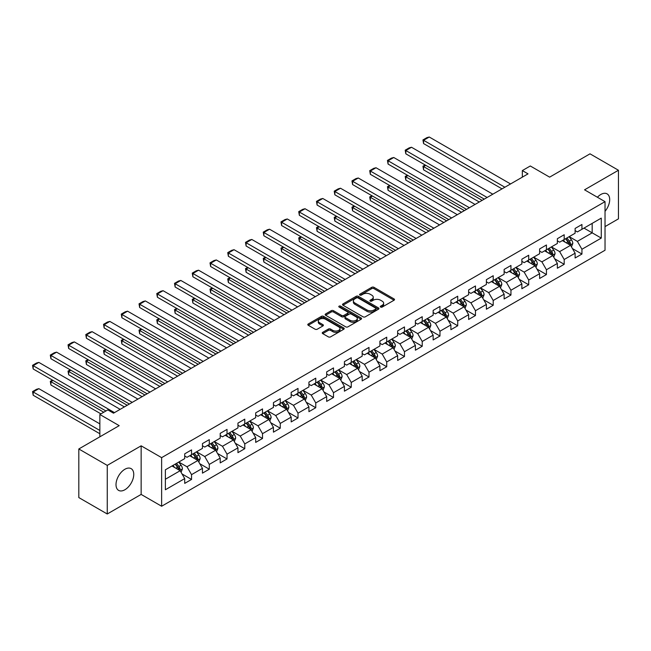 <?xml version="1.0" encoding="UTF-8"?>
<svg xmlns="http://www.w3.org/2000/svg" width="651" height="651" viewBox="0 0 651 651"><rect width="100%" height="100%" fill="white"/><g stroke="black" fill="none" stroke-linecap="round" stroke-linejoin="round"><path stroke-width="0.98" d="M380.632 307.069A1.107 0.635 0 0 0 382.194 307.069L394.05 300.225A1.579 0.911 0 0 0 394.514 299.574A1.579 0.911 0 0 0 394.05 298.931L373.959 287.327A1.579 0.911 0 0 0 371.721 287.327L359.857 294.179A1.107 0.635 0 0 0 359.539 294.626A1.107 0.635 0 0 0 359.857 295.082A1.107 0.635 0 0 0 361.419 295.082L362.957 294.195A5.053 2.913 0 0 1 370.102 294.195L371.778 295.163A5.053 2.913 0 0 1 373.259 297.222A5.053 2.913 0 0 1 371.778 299.289L370.24 300.176A1.107 0.635 0 0 0 369.923 300.624A1.107 0.635 0 0 0 370.24 301.079A1.107 0.635 0 0 0 371.811 301.079L373.34 300.192A5.053 2.913 0 0 1 380.485 300.192L382.161 301.153A5.053 2.913 0 0 1 383.642 303.22A5.053 2.913 0 0 1 382.161 305.278L380.632 306.165A1.107 0.635 0 0 0 380.306 306.621A1.107 0.635 0 0 0 380.632 307.069L380.632 306.165M124.878 489.755A12.548 7.242 120 0 0 133.081 478.697A12.548 7.242 120 0 0 131.152 468.647A12.548 7.242 120 0 0 124.878 469.265A12.548 7.242 120 0 0 116.684 480.324A12.548 7.242 120 0 0 118.612 490.382A12.548 7.242 120 0 0 124.878 489.755M605.031 211.323A12.548 7.242 120 0 0 607.09 193.868A12.548 7.242 120 0 0 600.816 194.486A12.548 7.242 120 0 0 597.406 197.245M322.709 332.327A1.579 0.911 0 0 0 322.245 332.97A1.579 0.911 0 0 0 322.709 333.613L328.348 336.868A1.579 0.911 0 0 0 330.578 336.868L343.752 329.26A1.579 0.911 0 0 0 344.216 328.617A1.579 0.911 0 0 0 343.752 327.974L323.653 316.37A1.579 0.911 0 0 0 321.423 316.37L308.248 323.978A1.579 0.911 0 0 0 307.785 324.621A1.579 0.911 0 0 0 308.248 325.264L315.06 329.194A1.579 0.911 0 0 0 317.289 329.194L322.929 325.939A1.579 0.911 0 0 0 323.392 325.297A1.579 0.911 0 0 0 322.929 324.654L319.551 322.701A4.223 2.441 0 0 1 318.315 320.976A4.223 2.441 0 0 1 320.927 318.73A4.223 2.441 0 0 1 325.524 319.25L338.756 326.892A4.223 2.441 0 0 1 339.993 328.617A4.223 2.441 0 0 1 337.389 330.871A4.223 2.441 0 0 1 332.783 330.342L330.578 329.072A1.579 0.911 0 0 0 328.348 329.072L322.709 332.327L322.709 333.613M605.031 226.605L618.45 218.85L618.45 170.253L590.009 153.831L549.631 177.145L530.296 165.981L522.33 170.578L528.018 173.866L113.51 413.182L107.822 409.894L99.855 414.492L99.855 436.821M107.252 465.392L107.252 513.989L141.145 494.418L141.145 445.821L107.252 465.392L78.812 448.97L119.198 425.656L99.855 414.492M141.145 445.821L161.627 457.645L605.031 201.647L605.031 250.244L161.627 506.242L161.627 457.645M618.45 170.253L584.549 189.823L605.031 201.647M363.071 316.817A1.579 0.911 0 0 0 365.301 316.817L378.475 309.217A1.579 0.911 0 0 0 378.939 308.566A1.579 0.911 0 0 0 378.475 307.923L358.384 296.319A1.579 0.911 0 0 0 356.146 296.319L342.971 303.927A1.579 0.911 0 0 0 342.507 304.57A1.579 0.911 0 0 0 342.971 305.221L363.071 316.817M339.562 307.313A1.107 0.635 0 0 1 340.685 307.467L361.093 319.25L347.943 326.843A1.579 0.911 0 0 1 345.705 326.843L325.606 315.239L331.245 312.008L331.245 310.698L325.606 313.953A1.579 0.911 0 0 0 325.15 314.596A1.579 0.911 0 0 0 325.606 315.239L325.606 313.953M331.245 312.008A1.579 0.911 0 0 1 333.483 312.008L333.483 310.698A1.579 0.911 0 0 0 331.245 310.698M333.483 310.698L341.629 315.401A1.579 0.911 0 0 0 343.866 315.401L347.61 313.245A1.579 0.911 0 0 0 348.065 312.602A1.579 0.911 0 0 0 347.61 311.951L339.122 307.052A1.107 0.635 0 0 1 338.797 306.605A1.107 0.635 0 0 1 339.48 306.011A1.107 0.635 0 0 1 340.685 306.149L361.118 317.948A1.579 0.911 0 0 1 361.582 318.591A1.579 0.911 0 0 1 361.118 319.242L361.118 317.948M107.252 513.989L78.812 497.576L78.812 448.97M182.044 473.961L191.54 479.445L191.54 474.652L202.461 468.346L202.461 473.139L209.288 469.2L209.288 464.407L220.209 458.101L220.209 462.894L227.028 458.955L227.028 454.162L237.949 447.855L237.949 452.648L244.776 448.71L244.776 443.917L255.697 437.61L255.697 442.403L262.524 438.465L262.524 433.672L273.444 427.365L273.444 432.158L280.264 428.22L280.264 423.427L291.184 417.12L291.184 421.913L298.012 417.975L298.012 413.182L308.932 406.875L308.932 411.668L315.759 407.729L315.759 402.936L326.68 396.63L326.68 401.423L333.499 397.484L333.499 392.691L344.42 386.385L344.42 391.178L351.247 387.239L351.247 382.446L362.168 376.14L362.168 380.933L368.995 376.994L368.995 372.201L379.915 365.895L379.915 370.688L386.735 366.749L386.735 361.956L397.655 355.649L397.655 360.442L404.483 356.504L404.483 351.711L415.403 345.404L415.403 350.197L422.23 346.259L422.23 341.466L433.151 335.159L433.151 339.952L439.97 336.014L439.97 331.221L450.891 324.914L450.891 329.707L457.718 325.769L457.718 320.976L468.639 314.669L468.639 319.462L475.466 315.523L475.466 310.73L486.387 304.424L486.387 309.217L493.206 305.278L493.206 300.485L504.126 294.179L504.126 298.972L510.954 295.033L510.954 290.24L521.874 283.934L521.874 288.727L528.702 284.788L528.702 279.995L539.622 273.689L539.622 278.482L546.441 274.543L546.441 269.75L557.362 263.443L557.362 268.236L564.189 264.298L564.189 259.505L575.11 253.198L575.11 257.991L581.937 254.053L581.937 249.26L601.272 238.095L601.272 218.126L592.174 223.383L592.174 232.838L601.272 238.095M191.54 479.445L184.713 483.384L184.713 478.591L165.378 489.755L165.378 469.794L184.713 458.63L184.713 453.837L191.54 449.89L191.54 454.683L202.461 448.384L202.461 443.591L209.288 439.645L209.288 444.438L220.209 438.139L220.209 433.346L227.028 429.4L227.028 434.193L237.949 427.894L237.949 423.101L244.776 419.154L244.776 423.947L255.697 417.649L255.697 412.856L262.524 408.909L262.524 413.702L273.444 407.404L273.444 402.611L280.264 398.664L280.264 403.457L291.184 397.159L291.184 392.366L298.012 388.419L298.012 393.212L308.932 386.914L308.932 382.121L315.759 378.174L315.759 382.967L326.68 376.669L326.68 371.876L333.499 367.929L333.499 372.722L344.42 366.423L344.42 361.63L351.247 357.684L351.247 362.477L362.168 356.178L362.168 351.385L368.995 347.439L368.995 352.232L379.915 345.933L379.915 341.14L386.735 337.194L386.735 341.987L397.655 335.688L397.655 330.895L404.483 326.948L404.483 331.741L415.403 325.443L415.403 320.65L422.23 316.703L422.23 321.496L433.151 315.198L433.151 310.405L439.97 306.458L439.97 311.251L450.891 304.953L450.891 300.16L457.718 296.213L457.718 301.006L468.639 294.708L468.639 289.915L475.466 285.968L475.466 290.761L486.387 284.463L486.387 279.67L493.206 275.723L493.206 280.516L504.126 274.217L504.126 269.424L510.954 265.478L510.954 270.271L521.874 263.972L521.874 259.179L528.702 255.233L528.702 260.026L539.622 253.727L539.622 248.934L546.441 244.988L546.441 249.781L557.362 243.482L557.362 238.689L564.189 234.742L564.189 239.535L575.11 233.237L575.11 228.444L581.937 224.497L581.937 229.29L601.272 218.126M189.718 455.741L197.912 460.469L186.992 466.767L178.797 462.039M184.713 456.001L186.992 457.311L191.54 454.683M186.992 466.767L191.54 474.652M197.912 460.469L202.461 468.346M207.466 445.496L215.652 450.223L204.739 456.522L196.545 451.794M202.461 445.756L204.739 447.066L209.288 444.438M204.739 456.522L209.288 464.407M215.652 450.223L220.209 458.101M225.213 435.25L233.4 439.978L222.479 446.277L214.293 441.549M220.209 435.511L222.479 436.821L227.028 434.193M222.479 446.277L227.028 454.162M233.4 439.978L237.949 447.855M242.953 425.005L251.148 429.733L240.227 436.032L232.033 431.304M237.949 425.266L240.227 426.576L244.776 423.947M240.227 436.032L244.776 443.917M251.148 429.733L255.697 437.61M260.701 414.76L268.896 419.488L257.975 425.787L249.781 421.059M255.697 415.021L257.975 416.331L262.524 413.702M257.975 425.787L262.524 433.672M268.896 419.488L273.444 427.365M278.449 404.515L286.635 409.243L275.715 415.541L267.528 410.814M273.444 404.776L275.715 406.086L280.264 403.457M275.715 415.541L280.264 423.427M286.635 409.243L291.184 417.12M296.189 394.27L304.383 398.998L293.463 405.296L285.268 400.568M291.184 394.53L293.463 395.841L298.012 393.212M293.463 405.296L298.012 413.182M304.383 398.998L308.932 406.875M313.937 384.025L322.131 388.753L311.211 395.051L303.016 390.323M308.932 384.285L311.211 385.595L315.759 382.967M311.211 395.051L315.759 402.936M322.131 388.753L326.68 396.63M331.685 373.78L339.871 378.508L328.95 384.806L320.764 380.078M326.68 374.04L328.95 375.35L333.499 372.722M328.95 384.806L333.499 392.691M339.871 378.508L344.42 386.385M349.424 363.535L357.619 368.263L346.698 374.561L338.504 369.833M344.42 363.795L346.698 365.105L351.247 362.477M346.698 374.561L351.247 382.446M357.619 368.263L362.168 376.14M367.172 353.29L375.367 358.017L364.446 364.316L356.252 359.588M362.168 353.55L364.446 354.86L368.995 352.232M364.446 364.316L368.995 372.201M375.367 358.017L379.915 365.895M384.92 343.044L393.106 347.772L382.186 354.071L374 349.343M379.915 343.305L382.186 344.615L386.735 341.987M382.186 354.071L386.735 361.956M393.106 347.772L397.655 355.649M402.66 332.799L410.854 337.527L399.934 343.826L391.739 339.098M397.655 333.06L399.934 334.37L404.483 331.741M399.934 343.826L404.483 351.711M410.854 337.527L415.403 345.404M420.408 322.554L428.602 327.282L417.682 333.581L409.487 328.853M415.403 322.815L417.682 324.125L422.23 321.496M417.682 333.581L422.23 341.466M428.602 327.282L433.151 335.159M438.156 312.309L446.342 317.037L435.421 323.335L427.235 318.608M433.151 312.57L435.421 313.88L439.97 311.251M435.421 323.335L439.97 331.221M446.342 317.037L450.891 324.914M455.895 302.064L464.09 306.792L453.169 313.09L444.975 308.362M450.891 302.324L453.169 303.635L457.718 301.006M453.169 313.09L457.718 320.976M464.09 306.792L468.639 314.669M473.643 291.819L481.838 296.547L470.917 302.845L462.723 298.117M468.639 292.079L470.917 293.389L475.466 290.761M470.917 302.845L475.466 310.73M481.838 296.547L486.387 304.424M491.391 281.574L499.577 286.302L488.657 292.6L480.471 287.872M486.387 281.834L488.657 283.144L493.206 280.516M488.657 292.6L493.206 300.485M499.577 286.302L504.126 294.179M509.131 271.329L517.325 276.057L506.405 282.355L498.218 277.627M504.126 271.589L506.405 272.899L510.954 270.271M506.405 282.355L510.954 290.24M517.325 276.057L521.874 283.934M526.879 261.084L535.073 265.811L524.153 272.11L515.958 267.382M521.874 261.344L524.153 262.654L528.702 260.026M524.153 272.11L528.702 279.995M535.073 265.811L539.622 273.689M544.627 250.838L552.813 255.566L541.892 261.865L533.706 257.137M539.622 251.099L541.892 252.409L546.441 249.781M541.892 261.865L546.441 269.75M552.813 255.566L557.362 263.443M562.366 240.593L570.561 245.321L559.64 251.62L551.454 246.892M557.362 240.854L559.64 242.164L564.189 239.535M559.64 251.62L564.189 259.505M570.561 245.321L575.11 253.198M583.98 228.11L592.174 232.838L577.388 241.375L569.194 236.647M575.11 230.609L577.388 231.919L581.937 229.29M577.388 241.375L581.937 249.26M141.145 494.418L161.627 506.242M522.33 170.578L522.33 177.145M165.378 479.25L180.164 470.714L171.978 465.986M180.164 470.714L184.713 478.591M572.441 248.568L581.937 254.053M554.693 258.813L564.189 264.298M536.945 269.058L546.441 274.543M519.205 279.303L528.702 284.788M501.457 289.549L510.954 295.033M483.709 299.794L493.206 305.278M465.97 310.039L475.466 315.523M448.222 320.284L457.718 325.769M430.474 330.529L439.97 336.014M412.734 340.774L422.23 346.259M394.986 351.019L404.483 356.504M377.238 361.264L386.735 366.749M359.498 371.509L368.995 376.994M341.751 381.755L351.247 387.239M324.003 392L333.499 397.484M306.263 402.245L315.759 407.729M288.515 412.49L298.012 417.975M270.767 422.735L280.264 428.22M253.019 432.98L262.524 438.465M235.28 443.225L244.776 448.71M217.532 453.47L227.028 458.955M199.784 463.715L209.288 469.2M381.071 307.223L382.161 306.597A5.053 2.913 0 0 0 383.642 304.53L383.642 303.22M373.259 297.222L373.259 298.54A5.053 2.913 0 0 1 371.778 300.599L370.688 301.234M394.034 300.233L373.959 288.645A1.579 0.911 0 0 0 371.721 288.645L360.304 295.237M378.475 307.923L378.475 309.217L358.384 297.637A1.579 0.911 0 0 0 356.146 297.637L342.996 305.229M375.684 309.022A1.107 0.635 0 0 0 376.009 308.566A1.107 0.635 0 0 0 375.684 308.118L358.042 297.93A1.107 0.635 0 0 0 356.479 297.93L354.86 298.866A5.053 2.913 0 0 0 353.387 300.933A5.053 2.913 0 0 0 354.86 302.992L366.92 309.957A5.053 2.913 0 0 0 374.065 309.957L375.684 309.022L375.684 310.332A1.107 0.635 0 0 0 376.009 309.884L376.009 308.566M353.387 300.933L353.387 302.243A5.053 2.913 0 0 0 354.86 304.31L354.86 302.992M375.684 310.332L374.065 311.268A5.053 2.913 0 0 1 366.92 311.268L354.86 304.31M333.483 312.008L341.629 316.72A1.579 0.911 0 0 0 343.866 316.72L347.61 314.555A1.579 0.911 0 0 0 348.065 313.912L348.065 312.602M350.092 320.284A4.223 2.441 0 0 0 354.689 320.813A4.223 2.441 0 0 0 357.301 318.559A4.223 2.441 0 0 0 356.064 316.834L351.402 314.148A1.579 0.911 0 0 0 349.172 314.148L345.429 316.305A1.579 0.911 0 0 0 344.965 316.947A1.579 0.911 0 0 0 345.429 317.598L350.092 320.284L350.092 321.602A4.223 2.441 0 0 0 354.689 322.131A4.223 2.441 0 0 0 357.301 319.877L357.301 318.559M344.965 316.947L344.965 318.266A1.579 0.911 0 0 0 345.429 318.909L345.429 317.598M350.092 321.602L345.429 318.909M339.993 328.617L339.993 329.935A4.223 2.441 0 0 1 337.389 332.181A4.223 2.441 0 0 1 332.783 331.652L330.578 330.382A1.579 0.911 0 0 0 328.348 330.382L322.725 333.629M318.315 320.976L318.315 322.294A4.223 2.441 0 0 0 319.551 324.019L319.551 322.701M322.912 325.956L319.551 324.019M343.736 329.276L323.653 317.68A1.579 0.911 0 0 0 321.423 317.68L308.265 325.28M571.456 246.875L572.815 243.466A4.264 2.458 -120 0 0 571.456 239.837L569.104 236.704M565.011 242.115L563.416 239.983M482.114 200.362L423.573 166.566L423.573 169.846L479.274 202.005M569.902 244.939L570.512 243.645A4.264 2.458 -120 0 0 569.291 241.082L566.94 237.949M565.874 238.567L568.478 242.042A2.173 1.253 60 0 1 568.876 242.701L570.512 243.645M565.581 238.738L567.924 241.871A4.264 2.458 60 0 1 569.145 244.434M425.73 165.313L423.573 166.566L422.947 166.2L425.103 164.955M423.573 169.846L422.947 166.2M504.867 187.228L423.573 140.291L423.573 143.578L502.027 188.871M510.555 183.948L429.261 137.011L423.573 140.291L422.947 139.932L426.926 137.63L429.261 137.011M423.573 143.578L422.947 139.932M553.716 257.121L555.067 253.711A4.264 2.458 -120 0 0 553.708 250.082L551.356 246.949M547.263 252.36L545.668 250.228M464.375 210.607L405.825 176.812L405.825 180.091L461.526 212.25M552.154 255.184L552.764 253.89A4.264 2.458 -120 0 0 551.543 251.327L549.2 248.194M548.126 248.812L550.738 252.287A2.173 1.253 60 0 1 551.128 252.946L552.764 253.89M547.833 248.983L550.185 252.116A4.264 2.458 60 0 1 551.397 254.679M407.99 175.558L405.825 176.812L405.199 176.445L407.363 175.2M405.825 180.091L405.199 176.445M535.968 267.366L537.319 263.956A4.264 2.458 -120 0 0 535.96 260.327L533.617 257.194M529.523 262.605L527.928 260.473M446.627 220.852L388.077 187.057L388.077 190.336L443.787 222.496M534.414 265.429L535.024 264.135A4.264 2.458 -120 0 0 533.804 261.572L531.452 258.439M530.386 259.057L532.99 262.532A2.173 1.253 60 0 1 533.381 263.191L535.024 264.135M530.085 259.228L532.437 262.361A4.264 2.458 60 0 1 533.657 264.924M390.242 185.804L388.077 187.057L387.451 186.691L389.615 185.445M388.077 190.336L387.451 186.691M487.127 197.473L405.825 150.536L405.825 153.823L484.279 199.116M492.815 194.193L411.513 147.256L405.825 150.536L405.199 150.178L409.178 147.875L411.513 147.256M405.825 153.823L405.199 150.178M469.379 207.718L388.077 160.781L388.077 164.068L466.531 209.362M475.067 204.438L393.765 157.501L388.077 160.781L387.451 160.423L391.438 158.12L393.765 157.501M388.077 164.068L387.451 160.423M518.22 277.611L519.579 274.201A4.264 2.458 -120 0 0 518.212 270.572L515.869 267.439M511.776 272.85L510.181 270.718M428.879 231.097L370.338 197.302L370.338 200.581L426.039 232.741M516.666 275.674L517.276 274.38A4.264 2.458 -120 0 0 516.056 271.817L513.704 268.684M512.638 269.302L515.242 272.777A2.173 1.253 60 0 1 515.641 273.436L517.276 274.38M512.345 269.473L514.689 272.606A4.264 2.458 60 0 1 515.909 275.17M372.494 196.049L370.338 197.302L369.711 196.936L371.867 195.691M370.338 200.581L369.711 196.936M500.481 287.856L501.831 284.446A4.264 2.458 -120 0 0 500.473 280.817L498.121 277.684M494.028 283.095L492.433 280.963M411.139 241.342L352.59 207.547L352.59 210.826L408.291 242.986M498.918 285.919L499.529 284.625A4.264 2.458 -120 0 0 498.308 282.062L495.964 278.929M494.89 279.548L497.502 283.022A2.173 1.253 60 0 1 497.893 283.681L499.529 284.625M494.597 279.718L496.941 282.851A4.264 2.458 60 0 1 498.161 285.415M354.754 206.294L352.59 207.547L351.963 207.181L354.128 205.936M352.59 210.826L351.963 207.181M482.733 298.101L484.084 294.691A4.264 2.458 -120 0 0 482.725 291.062L480.381 287.929M476.288 293.341L474.693 291.209M393.391 251.587L334.842 217.792L334.842 221.071L390.551 253.231M481.179 296.164L481.789 294.87A4.264 2.458 -120 0 0 480.568 292.307L478.216 289.174M477.15 289.793L479.754 293.267A2.173 1.253 60 0 1 480.145 293.926L481.789 294.87M476.849 289.964L479.201 293.096A4.264 2.458 60 0 1 480.422 295.66M337.006 216.539L334.842 217.792L334.215 217.426L336.38 216.181M334.842 221.071L334.215 217.426M451.631 217.963L370.338 171.026L370.338 174.313L448.791 219.607M457.319 214.684L376.026 167.746L370.338 171.026L369.711 170.668L373.69 168.365L376.026 167.746M370.338 174.313L369.711 170.668M433.892 228.208L352.59 181.271L352.59 184.559L431.043 229.852M439.58 224.929L358.278 177.992L352.59 181.271L351.963 180.913L355.942 178.61L358.278 177.992M352.59 184.559L351.963 180.913M416.144 238.453L334.842 191.516L334.842 194.804L413.295 240.097M421.832 235.174L340.53 188.237L334.842 191.516L334.215 191.158L338.203 188.855L340.53 188.237M334.842 194.804L334.215 191.158M398.396 248.698L317.102 201.761L317.102 205.049L395.556 250.342M404.084 245.419L322.79 198.482L317.102 201.761L316.476 201.403L320.455 199.1L322.79 198.482M317.102 205.049L316.476 201.403M380.656 258.943L299.354 212.006L299.354 215.294L377.808 260.587M386.336 255.664L305.042 208.727L299.354 212.006L298.728 211.648L302.707 209.345L305.042 208.727M299.354 215.294L298.728 211.648M362.908 269.188L281.606 222.251L281.606 225.539L360.06 270.832M368.596 265.909L287.294 218.972L281.606 222.251L280.98 221.893L284.967 219.59L287.294 218.972M281.606 225.539L280.98 221.893M345.16 279.434L263.867 232.497L263.867 235.784L342.32 281.077M350.848 276.154L269.555 229.217L263.867 232.497L263.24 232.138L267.219 229.836L269.555 229.217M263.867 235.784L263.24 232.138M327.42 289.679L246.119 242.742L246.119 246.029L324.572 291.322M333.1 286.399L251.807 239.462L246.119 242.742L245.492 242.384L249.471 240.081L251.807 239.462M246.119 246.029L245.492 242.384M309.673 299.924L228.371 252.987L228.371 256.274L306.824 301.568M315.361 296.644L234.059 249.707L228.371 252.987L227.744 252.629L231.732 250.326L234.059 249.707M228.371 256.274L227.744 252.629M291.925 310.169L210.631 263.232L210.631 266.519L289.085 311.813M297.613 306.89L216.319 259.952L210.631 263.232L210.004 262.874L213.984 260.571L216.319 259.952M210.631 266.519L210.004 262.874M274.185 320.414L192.883 273.477L192.883 276.765L271.337 322.058M279.865 317.135L198.571 270.198L192.883 273.477L192.257 273.119L196.236 270.816L198.571 270.198M192.883 276.765L192.257 273.119M256.437 330.659L175.135 283.722L175.135 287.01L253.589 332.303M262.125 327.38L180.823 280.443L175.135 283.722L174.509 283.364L178.496 281.061L180.823 280.443M175.135 287.01L174.509 283.364M238.689 340.904L157.396 293.967L157.396 297.255L235.849 342.548M244.377 337.625L163.084 290.688L157.396 293.967L156.769 293.609L160.748 291.306L163.084 290.688M157.396 297.255L156.769 293.609M220.941 351.149L139.648 304.212L139.648 307.5L218.101 352.793M226.629 347.87L145.336 300.933L139.648 304.212L139.021 303.854L143 301.551L145.336 300.933M139.648 307.5L139.021 303.854M203.202 361.395L121.9 314.457L121.9 317.745L200.353 363.038M208.89 358.115L127.588 311.178L121.9 314.457L121.273 314.099L125.261 311.796L127.588 311.178M121.9 317.745L121.273 314.099M185.454 371.64L104.16 324.703L104.16 327.99L182.614 373.283M191.142 368.36L109.848 321.423L104.16 324.703L103.533 324.344L107.513 322.042L109.848 321.423M104.16 327.99L103.533 324.344M167.706 381.885L86.412 334.948L86.412 338.235L164.866 383.529M173.394 378.605L92.1 331.668L86.412 334.948L85.786 334.59L89.765 332.287L92.1 331.668M86.412 338.235L85.786 334.59M149.966 392.13L68.664 345.193L68.664 348.48L147.118 393.774M155.654 388.85L74.352 341.913L68.664 345.193L68.038 344.835L72.025 342.532L74.352 341.913M68.664 348.48L68.038 344.835M464.985 308.346L466.344 304.937A4.264 2.458 -120 0 0 464.977 301.307L462.633 298.174M458.54 303.586L456.945 301.454M375.643 261.832L317.102 228.037L317.102 231.317L372.803 263.476M463.431 306.409L464.041 305.116A4.264 2.458 -120 0 0 462.82 302.552L460.469 299.419M459.403 300.038L462.007 303.512A2.173 1.253 60 0 1 462.405 304.172L464.041 305.116M459.11 300.209L461.453 303.342A4.264 2.458 60 0 1 462.674 305.905M319.259 226.784L317.102 228.037L316.476 227.671L318.632 226.426M317.102 231.317L316.476 227.671M447.245 318.591L448.596 315.182A4.264 2.458 -120 0 0 447.237 311.552L444.885 308.419M440.792 313.831L439.197 311.699M357.904 272.077L299.354 238.282L299.354 241.562L355.055 273.721M445.683 316.655L446.293 315.361A4.264 2.458 -120 0 0 445.072 312.797L442.729 309.664M441.655 310.283L444.267 313.758A2.173 1.253 60 0 1 444.657 314.417L446.293 315.361M441.362 310.454L443.705 313.587A4.264 2.458 60 0 1 444.926 316.15M301.519 237.029L299.354 238.282L298.728 237.916L300.892 236.671M299.354 241.562L298.728 237.916M429.497 328.836L430.848 325.427A4.264 2.458 -120 0 0 429.489 321.797L427.146 318.665M423.052 324.076L421.457 321.944M340.156 282.322L281.606 248.527L281.606 251.807L337.316 283.966M427.935 326.9L428.545 325.606A4.264 2.458 -120 0 0 427.333 323.042L424.981 319.91M423.915 320.528L426.519 324.003A2.173 1.253 60 0 1 426.91 324.662L428.545 325.606M423.614 320.699L425.966 323.832A4.264 2.458 60 0 1 427.186 326.395M283.771 247.274L281.606 248.527L280.98 248.161L283.144 246.916M281.606 251.807L280.98 248.161M411.749 339.081L413.108 335.672A4.264 2.458 -120 0 0 411.741 332.043L409.398 328.91M405.304 334.321L403.71 332.189M322.408 292.568L263.867 258.772L263.867 262.052L319.568 294.211M410.195 337.145L410.805 335.851A4.264 2.458 -120 0 0 409.585 333.288L407.233 330.155M406.167 330.773L408.771 334.248A2.173 1.253 60 0 1 409.17 334.907L410.805 335.851M405.874 330.944L408.218 334.077A4.264 2.458 60 0 1 409.438 336.64M266.023 257.519L263.867 258.772L263.24 258.406L265.396 257.161M263.867 262.052L263.24 258.406M394.01 349.327L395.36 345.917A4.264 2.458 -120 0 0 394.001 342.288L391.65 339.155M387.557 344.566L385.962 342.434M304.668 302.813L246.119 269.018L246.119 272.297L301.82 304.456M392.447 347.39L393.058 346.096A4.264 2.458 -120 0 0 391.837 343.533L389.493 340.4M388.419 341.018L391.023 344.493A2.173 1.253 60 0 1 391.422 345.152L393.058 346.096M388.126 341.189L390.47 344.322A4.264 2.458 60 0 1 391.69 346.885M248.283 267.764L246.119 269.018L245.492 268.651L247.657 267.406M246.119 272.297L245.492 268.651M376.262 359.572L377.613 356.162A4.264 2.458 -120 0 0 376.254 352.533L373.91 349.4M369.817 354.811L368.222 352.679M286.92 313.058L228.371 279.263L228.371 282.542L284.08 314.702M374.699 357.635L375.31 356.341A4.264 2.458 -120 0 0 374.097 353.778L371.745 350.645M370.679 351.263L373.283 354.738A2.173 1.253 60 0 1 373.674 355.397L375.31 356.341M370.378 351.434L372.73 354.567A4.264 2.458 60 0 1 373.951 357.13M230.535 278.01L228.371 279.263L227.744 278.897L229.909 277.651M228.371 282.542L227.744 278.897M358.514 369.817L359.873 366.407A4.264 2.458 -120 0 0 358.506 362.778L356.162 359.645M352.069 365.056L350.474 362.924M269.172 323.303L210.631 289.508L210.631 292.787L266.332 324.947M356.96 367.88L357.57 366.586A4.264 2.458 -120 0 0 356.349 364.023L353.998 360.89M352.932 361.508L355.536 364.983A2.173 1.253 60 0 1 355.934 365.642L357.57 366.586M352.639 361.679L354.982 364.812A4.264 2.458 60 0 1 356.203 367.376M212.787 288.255L210.631 289.508L210.004 289.142L212.161 287.897M210.631 292.787L210.004 289.142M340.774 380.062L342.125 376.652A4.264 2.458 -120 0 0 340.766 373.023L338.414 369.89M334.321 375.301L332.726 373.169M251.432 333.548L192.883 299.753L192.883 303.032L248.584 335.192M339.212 378.125L339.822 376.831A4.264 2.458 -120 0 0 338.601 374.268L336.258 371.135M335.184 371.754L337.788 375.228A2.173 1.253 60 0 1 338.186 375.887L339.822 376.831M334.891 371.924L337.234 375.057A4.264 2.458 60 0 1 338.455 377.621M195.048 298.5L192.883 299.753L192.257 299.387L194.421 298.142M192.883 303.032L192.257 299.387M323.026 390.307L324.377 386.897A4.264 2.458 -120 0 0 323.018 383.268L320.674 380.135M316.581 385.547L314.986 383.415M233.685 343.793L175.135 309.998L175.135 313.277L230.845 345.437M321.464 388.37L322.074 387.076A4.264 2.458 -120 0 0 320.853 384.513L318.51 381.38M317.444 381.999L320.048 385.473A2.173 1.253 60 0 1 320.438 386.133L322.074 387.076M317.143 382.17L319.495 385.302A4.264 2.458 60 0 1 320.715 387.866M177.3 308.745L175.135 309.998L174.509 309.632L176.673 308.387M175.135 313.277L174.509 309.632M305.278 400.552L306.637 397.143A4.264 2.458 -120 0 0 305.27 393.513L302.927 390.38M298.833 395.792L297.238 393.66M215.937 354.038L157.396 320.243L157.396 323.523L213.097 355.682M303.724 398.615L304.334 397.322A4.264 2.458 -120 0 0 303.114 394.758L300.762 391.625M299.696 392.244L302.3 395.718A2.173 1.253 60 0 1 302.699 396.378L304.334 397.322M299.403 392.415L301.747 395.548A4.264 2.458 60 0 1 302.967 398.111M159.552 318.99L157.396 320.243L156.769 319.877L158.925 318.632M157.396 323.523L156.769 319.877M287.539 410.797L288.889 407.388A4.264 2.458 -120 0 0 287.53 403.758L285.179 400.625M281.086 406.037L279.491 403.905M198.197 364.283L139.648 330.488L139.648 333.768L195.349 365.927M285.976 408.861L286.586 407.567A4.264 2.458 -120 0 0 285.366 405.003L283.022 401.87M281.948 402.489L284.552 405.964A2.173 1.253 60 0 1 284.951 406.623L286.586 407.567M281.655 402.66L283.999 405.793A4.264 2.458 60 0 1 285.219 408.356M141.812 329.235L139.648 330.488L139.021 330.122L141.186 328.877M139.648 333.768L139.021 330.122M269.791 421.042L271.142 417.633A4.264 2.458 -120 0 0 269.783 414.003L267.439 410.871M263.346 416.282L261.751 414.15M180.449 374.528L121.9 340.733L121.9 344.013L177.609 376.172M268.228 419.106L268.839 417.812A4.264 2.458 -120 0 0 267.618 415.248L265.274 412.116M264.208 412.734L266.812 416.209A2.173 1.253 60 0 1 267.203 416.868L268.839 417.812M263.907 412.905L266.259 416.038A4.264 2.458 60 0 1 267.48 418.601M124.064 339.48L121.9 340.733L121.273 340.367L123.438 339.122M121.9 344.013L121.273 340.367M252.043 431.287L253.402 427.878A4.264 2.458 -120 0 0 252.035 424.249L249.691 421.116M245.598 426.527L244.003 424.395M162.701 384.774L104.16 350.979L104.16 354.258L159.861 386.417M250.489 429.351L251.099 428.057A4.264 2.458 -120 0 0 249.878 425.494L247.526 422.361M246.46 422.979L249.064 426.454A2.173 1.253 60 0 1 249.463 427.113L251.099 428.057M246.168 423.15L248.511 426.283A4.264 2.458 60 0 1 249.732 428.846M106.316 349.725L104.16 350.979L103.533 350.612L105.69 349.367M104.16 354.258L103.533 350.612M234.303 441.533L235.654 438.123A4.264 2.458 -120 0 0 234.295 434.494L231.943 431.361M227.85 436.772L226.255 434.64M144.961 395.019L86.412 361.224L86.412 364.503L142.113 396.662M232.741 439.596L233.351 438.302A4.264 2.458 -120 0 0 232.13 435.739L229.787 432.606M228.713 433.224L231.317 436.699A2.173 1.253 60 0 1 231.715 437.358L233.351 438.302M228.42 433.395L230.763 436.528A4.264 2.458 60 0 1 231.984 439.091M88.577 359.97L86.412 361.224L85.786 360.857L87.95 359.612M86.412 364.503L85.786 360.857M216.555 451.778L217.906 448.368A4.264 2.458 -120 0 0 216.547 444.739L214.203 441.606M210.11 447.017L208.515 444.885M127.214 405.264L68.664 371.469L68.664 374.748L124.374 406.908M214.993 449.841L215.603 448.547A4.264 2.458 -120 0 0 214.382 445.984L212.039 442.851M210.973 443.469L213.577 446.944A2.173 1.253 60 0 1 213.967 447.603L215.603 448.547M210.672 443.64L213.023 446.773A4.264 2.458 60 0 1 214.244 449.336M70.829 370.216L68.664 371.469L68.038 371.103L70.202 369.858M68.664 374.748L68.038 371.103M198.807 462.023L200.166 458.613A4.264 2.458 -120 0 0 198.799 454.984L196.456 451.851M192.362 457.262L190.767 455.13M103.778 412.229L50.924 381.714L50.924 384.993L100.938 413.873M197.253 460.086L197.863 458.792A4.264 2.458 -120 0 0 196.643 456.229L194.291 453.096M193.225 453.714L195.829 457.189A2.173 1.253 60 0 1 196.228 457.848L197.863 458.792M192.924 453.885L195.276 457.018A4.264 2.458 60 0 1 196.496 459.582M53.081 380.461L50.924 381.714L50.298 381.348L52.454 380.103M50.924 384.993L50.298 381.348M132.218 402.375L50.924 355.438L50.924 358.725L129.378 404.019M137.906 399.096L56.604 352.158L50.924 355.438L50.298 355.08L54.277 352.777L56.604 352.158M50.924 358.725L50.298 355.08M181.068 472.268L182.418 468.858A4.264 2.458 -120 0 0 181.059 465.229L178.708 462.096M99.855 430.457L33.177 391.959L38.865 388.671L99.855 423.882M174.614 467.508L173.02 465.375M33.177 395.238L32.55 391.593L33.177 391.959L33.177 395.238L99.855 433.737M179.505 470.331L180.115 469.037A4.264 2.458 -120 0 0 178.895 466.474L176.551 463.341M175.477 463.96L178.081 467.434A2.173 1.253 60 0 1 178.48 468.093L180.115 469.037M175.184 464.13L177.528 467.263A4.264 2.458 60 0 1 178.748 469.827M32.55 391.593L36.529 389.298L38.865 388.671M114.47 412.62L33.177 365.683L33.177 368.971L105.942 410.984M120.158 409.341L38.865 362.404L33.177 365.683L32.55 365.325L36.529 363.022L38.865 362.404M33.177 368.971L32.55 365.325M382.161 306.597L382.161 305.278M370.24 301.079L370.24 300.176M371.778 300.599L371.778 299.289M359.857 295.082L359.857 294.179M371.721 288.645L371.721 287.327M373.959 288.645L373.959 287.327M394.05 300.225L394.05 298.931M342.971 305.221L342.971 303.927M356.146 297.637L356.146 296.319M358.384 297.637L358.384 296.319M366.92 311.268L366.92 309.957M374.065 311.268L374.065 309.957M341.629 316.72L341.629 315.401M343.866 316.72L343.866 315.401M347.61 314.555L347.61 313.245M340.685 307.467L340.685 306.149M328.348 330.382L328.348 329.072M330.578 330.382L330.578 329.072M332.783 331.652L332.783 330.342M322.929 325.939L322.929 324.654M308.248 325.264L308.248 323.978M321.423 317.68L321.423 316.37M323.653 317.68L323.653 316.37M343.752 329.26L343.752 327.974M570.138 245.077L572.782 243.547M569.291 241.082L571.456 239.837M566.256 242.831L567.924 241.871M552.398 255.322L555.043 253.792M551.543 251.327L553.708 250.082M548.516 253.076L550.185 252.116M534.65 265.567L537.295 264.037M533.804 261.572L535.96 260.327M530.768 263.321L532.437 262.361M516.902 275.812L519.547 274.283M516.056 271.817L518.212 270.572M513.021 273.566L514.689 272.606M499.162 286.058L501.807 284.528M498.308 282.062L500.473 280.817M495.281 283.812L496.941 282.851M481.414 296.303L484.059 294.773M480.568 292.307L482.725 291.062M477.533 294.057L479.201 293.096M463.667 306.548L466.311 305.018M462.82 302.552L464.977 301.307M459.785 304.302L461.453 303.342M445.927 316.793L448.572 315.263M445.072 312.797L447.237 311.552M442.045 314.547L443.705 313.587M428.179 327.038L430.824 325.508M427.333 323.042L429.489 321.797M424.297 324.792L425.966 323.832M410.431 337.283L413.076 335.753M409.585 333.288L411.741 332.043M406.55 335.037L408.218 334.077M392.691 347.528L395.336 345.998M391.837 343.533L394.001 342.288M388.81 345.282L390.47 344.322M374.943 357.773L377.588 356.243M374.097 353.778L376.254 352.533M371.062 355.527L372.73 354.567M357.196 368.018L359.84 366.489M356.349 364.023L358.506 362.778M353.314 365.772L354.982 364.812M339.448 378.264L342.092 376.734M338.601 374.268L340.766 373.023M335.574 376.018L337.234 375.057M321.708 388.509L324.353 386.979M320.853 384.513L323.018 383.268M317.826 386.263L319.495 385.302M303.96 398.754L306.605 397.224M303.114 394.758L305.27 393.513M300.078 396.508L301.747 395.548M286.212 408.999L288.857 407.469M285.366 405.003L287.53 403.758M282.331 406.753L283.999 405.793M268.472 419.244L271.117 417.714M267.618 415.248L269.783 414.003M264.591 416.998L266.259 416.038M250.725 429.489L253.369 427.959M249.878 425.494L252.035 424.249M246.843 427.243L248.511 426.283M232.977 439.734L235.621 438.204M232.13 435.739L234.295 434.494M229.095 437.488L230.763 436.528M215.237 449.979L217.882 448.449M214.382 445.984L216.547 444.739M211.355 447.733L213.023 446.773M197.489 460.224L200.134 458.695M196.643 456.229L198.799 454.984M193.607 457.978L195.276 457.018M179.741 470.47L182.386 468.94M178.895 466.474L181.059 465.229M175.86 468.224L177.528 467.263"/></g></svg>

